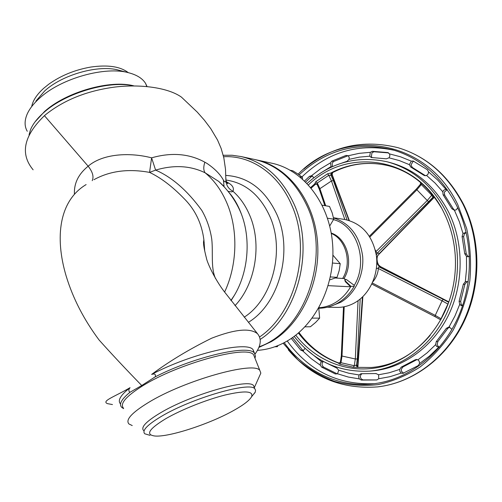 <?xml version="1.0" encoding="UTF-8"?>
<svg xmlns="http://www.w3.org/2000/svg" width="502" height="502" viewBox="0 0 502 502"><rect width="100%" height="100%" fill="white"/><g stroke="black" fill="none" stroke-linecap="round" stroke-linejoin="round"><path stroke-width="0.75" d="M376.801 262.383L377.385 261.881M377.058 259.515L376.688 258.668M331.985 174.15L332.073 175.229L328.797 175.267L317.277 183.01L317.176 184.504M316.047 183.726L314.685 183.945L315.796 181.718L327.536 173.805L332.638 172.581M316.059 183.726L311.202 188.093M372.151 157.565L371.38 156.624L371.963 152.771L374.015 151.767L388.567 152.89M425.508 175.731L412.387 167.48L410.943 165.076L412.939 161.606L413.949 161.355M454.749 210.332L453.444 209.058L444.69 195.159L444.295 192.128L447.2 189.737M457.692 207.74L456.4 209.704L454.461 210.338L451.882 208.738L443.109 194.795L442.764 191.77L443.548 190.415L445.368 189.411L447.445 189.9M426.6 175.474L424.661 175.644L423.688 175.179L410.749 167.047L409.356 164.65L411.358 161.173L413.146 160.998L427.371 169.758L428.582 171.922L428.112 174.062L426.6 175.474L435.077 183.067L442.764 191.77M389.025 157.823L386.302 158.808L371.223 157.496L369.729 156.191L370.313 152.326L372.346 151.315L387.688 152.564L389.539 153.907L389.885 155.94L389.025 157.823L399.335 160.584L409.356 164.65M332.531 166.589L332.054 163.326L333.56 161.544L347.773 155.84L348.187 155.752L349.204 157.352L349.085 159.347L346.964 161.337L342.082 162.993M304.595 180.958L309.483 176.327L311.623 175.719L312.984 176.629L313.518 178.003M308.448 184.905C347.484 146.446 417.595 156.404 444.264 213.369C450.495 226.233 454.141 240.113 455.201 255.01C455.998 267.133 454.969 279.099 452.12 290.909C442.839 328.961 414.169 358.779 381.815 366.698C349.373 374.574 316.065 361.277 295.734 335.192M468.31 256.717L466.264 253.924L463.647 236.768L464.469 233.687L466.214 232.621M305.68 182.019L311.253 176.698L312.445 176.089M298.138 174.15C342.427 127.859 425.633 137.102 457.742 204.521L466.678 228.548C470.368 245.723 471.409 263.199 469.803 280.982C466.659 298.533 461.062 314.992 453.017 330.372C443.73 344.755 432.749 356.966 420.067 367.006C406.702 375.578 392.677 381.451 377.993 384.632C363.247 386.226 348.865 385.178 334.84 381.489C321.299 376.4 308.931 369.139 297.736 359.714L283.141 343.224M469.47 256.309L467.55 256.723L466.465 256.371L464.72 253.73L462.104 236.524L462.969 233.443L466.17 232.413M462.599 305.737L461.382 305.643L459.694 304.432L459.11 301.275L463.315 284.283L465.298 281.791L466.753 281.522L468.228 282.042M439.357 347.233L436.677 346.518L435.623 344.673L436.257 341.649L446.328 328.327L449.058 326.927L451.951 329.356M414.978 359.896L416.277 359.476L417.921 359.834L419.176 361.12L419.559 363.555L418.147 365.638L402.817 373.419L401.293 373.08L399.887 371.518L399.623 369.422L401.249 367.106L414.978 359.896L417.112 359.532M375.973 373.563L378.602 374.768L378.74 378.753L376.77 379.964L361.258 380.064L359.319 378.897L358.623 376.908L359.118 374.963L360.951 373.72L376.011 373.557M325.001 362.318L336.817 368.054L338.743 370.231L337.507 373.777L335.336 373.965L321.644 367.131L320.339 365.218L320.395 363.166L321.487 361.685L323.156 361.346M439.445 347.133L438.227 346.443L437.179 344.604L437.863 341.58L447.916 328.295L449.648 327.015M462.649 305.605L461.2 304.469L460.667 301.325L464.858 284.383L466.791 281.892L467.487 281.672M337.294 373.89L323.413 367.006L322.083 365.098L322.14 363.053L323.382 361.471M377.071 379.914L362.971 379.901L361.007 378.734L360.31 376.751L360.806 374.812L361.948 373.764M403.621 373.206L401.512 371.373L401.242 369.284L402.918 366.968L416.622 359.777M321.487 361.685L305.072 348.388L302.788 350.954L300.798 350.17L291.267 338.442M299.129 174.847C326.099 149.784 357.242 141.426 392.558 149.784C420.118 157.917 441.434 176.415 456.506 205.268C473.631 239.969 473.675 285.262 456.362 321.035C438.961 356.796 406.055 380.39 372.471 383.917C337.946 387.663 304.519 370.846 284.207 342.671M331.86 166.89L331.138 166.501L330.347 162.924L331.828 161.129L346.066 155.407L348.2 155.758L359.143 153.348L370.313 152.326M357.97 367.382L353.37 367.244L339.81 364.157L338.216 362.996L338.768 363.021C322.817 357.004 309.552 346.832 298.979 332.519M360.179 299.054L357.324 358.955L356.483 365.054L357.612 365.569L357.807 367.364L371.386 367.489L357.374 367.351L356.156 365.13L356.483 365.054L357.882 367.37M303.559 350.735L302.593 350.089L292.54 337.57M348.972 220.434L332.073 175.229L332.569 172.625M344.824 219.493L331.464 180.958L333.378 180.607L331.075 175.468L331.853 172.763M330.743 175.393L331.276 172.782C349.517 163.382 368.656 161.048 388.692 165.792C369.121 161.148 350.377 163.445 332.468 172.669L332.086 174.414L349.342 220.547M315.796 181.718L317.277 183.01L319.899 188.677L331.464 180.958L328.797 175.267L327.536 173.805M317.088 184.353L314.685 183.945L310.707 187.497M316.461 183.801L314.992 184.102M316.837 184.058L315.821 183.895M376.971 259.12L377.14 256.635L378.339 254.916M376.318 255.116L377.667 252.719L379.104 253.805L434.255 196.997M375.728 251.728L376.042 251.571C375.985 252.763 376.525 253.146 377.667 252.719L433.822 196.426M434.18 196.897L432.668 196.903L433.728 196.307M432.668 196.903L431.751 195.184L432.209 194.387M369.892 236.982L416.855 189.831L421.291 184.535L420.369 184.359L416.265 189.135L427.252 200.493L431.751 195.184L421.291 184.535L421.567 183.318M375.327 250.009L376.042 251.571L427.252 200.493L428.714 201.848M434.958 316.618L372.064 284.176M440.267 319.605L441.289 318.927M448.054 304.149L442.08 300.798L435.247 315.388L441.051 318.72L448.7 302.373M376.431 268.306L378.401 268.532C377.843 273.628 375.979 278.077 372.817 281.879M376.795 263.054L379.688 267.221C378.452 266.957 378.019 267.397 378.401 268.532L442.08 300.798L443.14 299.324L448.719 302.317M380.554 266.637L378.495 264.937L377.378 262.057M448.857 301.94L380.93 266.895L379.688 267.221L443.14 299.324M340.438 361.867L339.823 362.708L338.216 362.996C322.278 357.029 309.006 347.039 298.395 333.021M340.513 361.591L340.965 362.708L339.81 364.157M353.37 367.244L354.255 365.72L355.309 358.98L342.006 356.031L340.965 362.708L354.255 365.72L356.156 365.13M362.431 297.058L357.612 365.569L357.982 367.382M307.086 183.45C330.498 162.428 357.273 155.237 387.412 161.864C412.901 168.867 432.523 185.627 446.272 212.151C461.52 243.382 461.282 284.025 445.469 315.921C429.574 347.811 399.755 368.593 369.459 371.141C338.737 372.547 313.631 360.963 294.147 336.403M327.379 307.218L337.118 307.387C343.368 307.475 349.354 305.875 355.077 302.599C369.754 294.147 378.847 274.362 376.387 255.618C372.515 235.375 361.936 223.327 344.642 219.462L333.479 217.742M333.516 217.912C350.013 223.271 359.721 236.009 362.632 256.12C364.32 274.745 355.134 293.883 340.789 302.235L330.548 306.314M344.002 278.541C353.979 262.653 346.907 238.124 331.213 233.047M354.28 285.343L354.199 286.303L350.879 286.335L345.571 281.176L344.811 279.639L346.374 279.514L354.28 285.343C368.725 261.548 356.935 225.53 333.523 219.631M345.445 279.463L344.215 278.554L335.38 278.001M328.189 285.657L350.628 286.786L345.313 281.622L344.742 279.771M318.914 307.72C324.549 307.4 329.946 305.743 335.098 302.744C341.398 298.997 346.575 293.683 350.628 286.786L350.879 286.335M342.665 278.453C352.26 263.092 346.135 239.441 331.282 233.449M257.394 350.377C267.579 349.699 277.43 346.625 286.949 341.153C316.511 324.204 336.202 282.733 332.475 242.522C328.866 202.281 302.838 169.732 272.028 163.263L255.48 159.68M258.806 347.466L271.262 341.655C301.169 324.342 321.154 281.898 317.421 240.772C313.8 199.614 287.47 166.388 256.346 159.862M274.832 346.775L277.336 346.675L278.001 345.571M203.473 242.309L204.22 242.384M304.921 326.827L310.412 326.758L315.582 322.46L319.636 318.136L318.757 307.996M312.206 318.13L319.636 318.136M302.549 179.076L302.399 177.35L298.182 174.181L292.854 170.799L290.219 170.241M299.901 176.836L302.399 177.35M329.732 279.909L337.03 277.349L339.189 270.565L340.231 263.688L332.914 255.141M330.41 276.928L337.03 277.349M332.487 263.029L340.231 263.688M329.72 225.982L333.748 219.173L332.18 212.879L329.5 206.429L322.165 205.174M327.492 218.219L333.748 219.173M227.061 182.741L226.653 182.816M259.07 346.794C304.796 331.464 331.295 256.98 307.073 206.008C295.019 180.381 277.537 164.876 254.639 159.485L241.029 156.536C264.127 161.97 281.76 177.733 293.921 203.831C314.942 249.249 298.019 315.2 260.205 339.408M223.227 155.281L232.15 155.262L241.029 156.536M259.622 336.949C295.96 312.545 311.798 248.685 291.48 204.603C278.177 173.441 250.617 155.118 223.578 156.731M248.408 322.309C279.206 303.873 293.507 251.044 276.853 214.398C265.238 189.762 248.239 176.767 225.85 175.418M226.12 181.699C232.125 184.491 234.403 187.685 232.966 191.275L231.868 191.908L228.052 191.344M224.601 187.302L218.728 181.404L205.149 172.82C190.39 165.604 173.874 164.7 155.607 170.109C171.96 177.15 187.359 190.578 201.798 210.388C206.874 219.242 210.194 228.862 211.762 239.247C213.231 252.87 210.608 267.635 215.553 278.597M74.421 193.941C73.97 183.217 78.544 173.974 88.151 166.212L44.44 115.686C23.657 135.841 19.885 153.882 33.126 169.802M92.217 180.676C93.999 176.698 92.644 171.879 88.151 166.212C102.49 153.75 129.303 152.062 151.598 157.835C171.483 152.175 189.229 153.625 204.835 162.19L207.088 163.483C214.806 168.747 220.252 174.307 223.428 180.149C224.676 182.213 225.498 182.446 225.9 180.845L225.511 169.306L223.842 157.892L221.125 148.404L217.561 140.071L210.846 128.776L204.396 120.198L197.242 112.09L181.429 97.112C168.076 87.599 140.409 83.903 114.494 87.11C87.172 90.78 64.338 99.867 45.996 114.362L44.44 115.686M234.98 305.68C255.549 284.201 262.195 243.991 249.714 215.295C245.585 205.519 240 197.518 232.966 191.275C228.774 189.059 226.446 185.702 225.975 181.197L225.906 178.26M85.635 93.497L78.67 95.945M29.034 134.881L30.503 129.742C32.85 124.007 37.336 118.227 43.963 112.398C65.649 92.763 109.731 80.044 133.934 85.955M112.467 404.556L107.409 403.627C101.247 401.016 114.556 396.781 130.056 387.676C128.487 389.571 128.456 391.108 129.962 392.288L141.74 385.511C126.209 369.572 111.99 354.399 99.082 339.992C83.859 319.598 72.878 298.238 66.126 275.918C54.574 237.069 59.205 200.687 86.124 184.579M254.715 357.562L253.686 354.983C248.258 344.535 178.298 363.322 142.348 386.044C125.964 396.385 119.658 403.746 123.448 408.132M123.617 408.634L121.685 407.342C118.717 404.223 121.478 399.203 129.962 392.288M258.932 377.335L260.833 373.099L259.873 370.526C254.721 360.769 184.579 380.246 148.253 402.617C131.693 412.795 125.262 419.91 128.939 423.958L132.239 425.57M254.345 387.619L253.573 385.661C249.205 377.95 190.829 394.572 160.245 412.977C146.157 421.435 140.604 427.29 143.597 430.54M251.565 396.775L255.242 392.15L255.556 390.179L254.828 388.849C250.511 381.263 192.103 398.004 161.456 416.34C147.337 424.78 141.765 430.591 144.739 433.778L150.029 435.347M165.785 418.687C148.761 429.059 145.178 434.839 155.036 436.031C169.262 437.255 210.162 423.77 233.763 410.429C243.696 404.876 249.657 400.27 251.646 396.605C253.566 391.008 244.725 390.474 225.128 395.011C206.341 399.717 181.391 409.663 165.785 418.687M141.74 385.511L155.187 376.87C155.978 374.247 154.798 373.425 151.635 374.417C169.45 361.195 189.467 349.122 211.681 338.197C234.911 329.18 250.203 327.706 257.557 333.774C261.548 338.681 261.084 344.905 256.152 352.448L255.066 354.036M204.665 250.73L203.906 239.9C201.785 223.434 195.152 209.641 184.021 198.528C172.268 186.424 160.784 177.714 149.571 172.399C128.399 168.49 109.85 170.918 93.924 179.697M254.15 352.875L253.102 349.794C247.687 340.494 190.923 353.54 151.635 374.417M155.187 376.87C194.65 356.552 249.111 344.24 254.445 353.163L255.474 356.257L254.966 358.196M130.056 387.676C120.555 395.137 117.368 400.552 120.493 403.909M226.339 182.245C227.745 183.318 228.172 183.807 227.626 183.713L225.95 180.601M149.571 172.399L155.607 170.109L151.598 157.835L149.571 172.399M231.002 300.591L234.447 295.207C248.283 272.078 251.094 239.203 241.387 214.059L240.213 211.286C235.099 199.852 227.933 189.894 218.728 181.404L224.049 186.443L223.428 180.149M224.595 292.082C237.277 265.263 238.262 230.211 227.193 203.762C221.809 190.86 214.461 180.551 205.149 172.82C203.448 170.542 203.341 166.997 204.835 162.19M134.147 85.955C110.722 79.404 66.264 91.816 44.559 111.507L35.052 121.854M147.099 86.658L145.549 83.357C142.543 78.538 137.071 75.043 129.127 72.878C105.709 65.925 61.307 78.143 39.758 98.015C33.571 103.544 29.311 109.059 26.976 114.569C24.397 120.919 24.485 126.491 27.259 131.286M124.709 71.742L118.773 70.211C99.063 64.407 62.549 74.447 44.653 90.969L35.899 101.097M128.305 72.671C120.373 66.509 107.905 64.632 90.9 67.042C74.999 69.791 60.924 75.532 48.669 84.273L43.693 88.296C36.834 94.508 32.831 100.607 31.682 106.606M333.378 180.607L347.064 219.932M324.857 205.632L319.404 189.543L319.899 188.677L325.698 205.776M451.882 208.738L453.444 209.058M423.688 175.179L425.307 175.593M303.76 169.08C331.464 146.145 362.877 139.016 398.017 147.701C425.985 156.116 447.64 174.947 462.988 204.195C480.533 239.579 480.678 285.789 463.07 322.347C445.374 358.899 411.816 383.101 377.491 386.904C341.41 389.477 311.673 377.115 288.286 349.812M454.461 210.338L459.386 221.809L462.969 233.443M457.655 207.884L459.016 210.683M466.465 256.371L466.534 269.103L465.298 281.791M459.694 304.432L454.937 316.028L449.058 326.927M435.623 344.673L427.12 352.837L417.921 359.834M399.623 369.422L389.194 372.766L378.602 374.768M359.118 374.963L348.771 373.218L338.743 370.231M387.412 161.864L390.223 162.598C415.637 169.576 435.196 186.267 448.907 212.672C464.112 243.759 463.879 284.195 448.123 315.94C432.285 347.666 402.56 368.355 372.352 370.896L369.459 371.141M436.257 341.649L437.863 341.58M459.11 301.275L460.667 301.325M464.72 253.73L466.264 253.924M401.249 367.106L402.918 366.968M320.339 365.218L311.177 358.616L302.788 350.954M359.319 378.897L348.231 377.027L337.507 373.777M401.293 373.08L390.11 376.663L378.74 378.753M438.591 347.321L429.461 356.087L419.559 363.555M374.404 383.697C338.059 385.147 309.006 370.909 287.238 340.99M428.582 171.922L437.706 180.03L445.952 189.373M389.539 153.907L400.609 156.812L411.358 161.173M349.085 159.347L359.306 157.139L369.729 156.191M319.711 173.585L331.138 166.501M311.535 175.706L320.615 168.76L330.347 162.924M372.327 283.002L435.247 315.388L435.033 316.624M357.324 358.955L355.309 358.98L358.064 300.673M344.209 306.747L342.006 356.031L341.322 355.623L343.493 306.879M301.897 176.936C328.352 151.629 359.187 142.763 394.403 150.33M361.258 380.064L362.971 379.901M321.644 367.131L323.413 367.006M335.336 373.965L337.08 373.814M291.976 337.959L292.76 337.94M300.798 350.17L302.593 350.089M309.483 176.327L311.253 176.698M346.066 155.407L347.773 155.84M331.828 161.129L333.56 161.544M387.688 152.564L388.171 152.696M372.346 151.315L374.015 151.767M410.749 167.047L412.387 167.48M443.109 194.795L444.69 195.159M462.104 236.524L463.647 236.768M463.315 284.283L464.858 284.383M446.328 328.327L447.916 328.295M345.571 281.176L345.313 281.622M244.217 317.176C272.448 299.305 285.205 250.473 269.894 216.494C259.973 194.964 245.352 182.816 226.019 180.042M229.019 192.504C233.493 197.531 237.314 203.925 240.483 211.681L241.387 214.059L240.402 211.562C237.251 204 233.235 197.38 228.347 191.714M448.876 301.89L380.648 266.688C379.487 266.662 378.408 265.094 377.397 261.988L377.002 259.214C377.209 256.403 377.73 254.89 378.558 254.69L434.399 197.186M317.145 184.454L319.379 189.461M441.139 207.445C427.798 185.32 410.316 171.433 388.692 165.792M398.017 147.701C426.411 156.291 448.299 175.254 463.679 204.584C481.236 239.962 481.349 285.845 463.748 322.265C446.052 358.666 412.318 383.026 377.491 386.904M371.386 367.489C393.675 365.613 413.278 354.901 430.195 335.349M420.381 184.334L420.582 182.471M369.403 236.204L416.258 189.141M440.273 319.617L434.97 316.624M339.515 362.896L338.768 363.021M340.444 361.773L339.835 362.695M340.463 361.685L341.322 355.673M357.895 366.956L362.852 296.657M375.239 373.632L376.117 373.551M318.808 308.234C325.541 308.197 331.929 306.433 337.971 302.957C344.673 298.991 350.082 293.444 354.199 286.303M230.914 300.485L234.447 295.207L231.045 300.648M257.557 333.774L224.124 291.436C214.931 279.363 207.138 262.734 206.353 257.827C203.473 246.463 203.122 242.591 203.906 239.9L204.709 250.956M254.96 353.847L256.152 352.448M253.102 349.794L254.445 353.163M254.79 357.763L255.474 356.257M253.686 354.983L259.873 370.526M145.549 83.357L146.848 86.633M125.123 71.849L128.694 72.765M251.646 396.605L255.098 392.464M253.573 385.661L254.828 388.849M254.345 387.582L260.833 373.099"/></g></svg>
